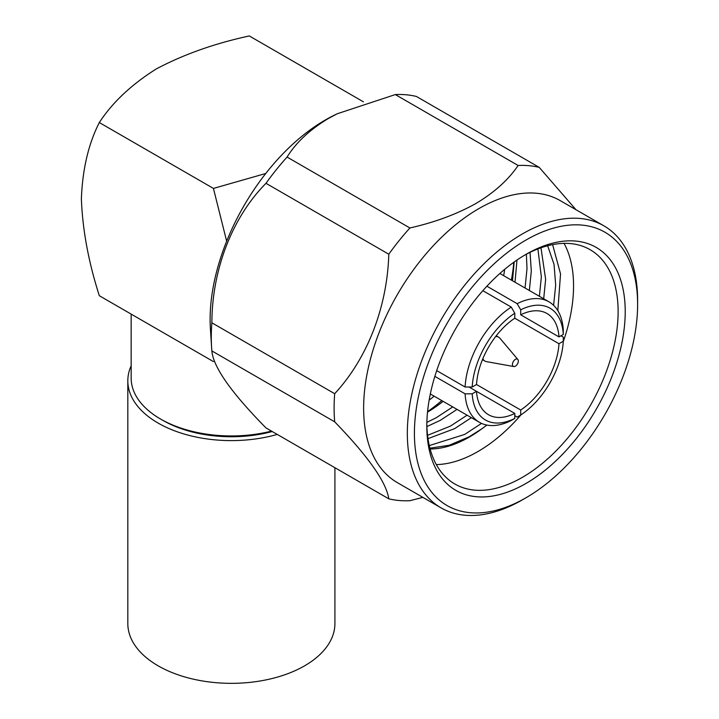 <?xml version="1.0" encoding="UTF-8"?>
<svg xmlns="http://www.w3.org/2000/svg" width="719" height="719" viewBox="0 0 719 719"><rect width="100%" height="100%" fill="white"/><g stroke="black" fill="none" stroke-linecap="round" stroke-linejoin="round"><path stroke-width="1.08" d="M277.246 434.42A103.545 59.785 180 0 1 158.144 423.096A103.545 59.785 180 0 1 127.82 380.827L127.82 623.553A103.545 59.785 0 0 0 158.144 665.83A103.545 59.785 0 0 0 270.991 678.79A103.545 59.785 0 0 0 334.91 623.553L334.91 467.709M271.512 431.103A100.211 57.853 180 0 1 160.508 419.006L162.871 420.372A96.867 55.929 0 0 0 272.24 431.526M422.889 497.377L409.893 500.703A183.713 106.07 -60 0 1 388.799 498.824L265.985 427.913C231.257 392.664 213.219 366.996 211.862 350.917A183.713 106.07 -60 0 1 211.62 347.726L210.406 328.799A162.836 94.018 -60 0 1 325.249 120.028A162.836 94.018 -60 0 1 333.481 115.615L337.238 113.764L395.315 94.575L518.129 165.487A183.713 106.07 -60 0 1 539.232 167.374L575.955 209.696M211.62 347.726A183.713 106.07 -60 0 1 211.862 322.795C212.096 269.616 232.174 217.426 265.985 183.309A183.713 106.07 -60 0 1 287.079 157.066C296.03 142.542 309.817 129.672 328.439 118.455L337.238 113.764M522.47 499.804L526.011 497.755L522.47 499.804A162.836 94.018 -60 0 1 441.053 507.866L397.355 482.638A162.836 94.018 -60 0 1 372.397 352.157A162.836 94.018 -60 0 1 478.773 208.663A162.836 94.018 -60 0 1 560.191 200.601L603.888 225.829A162.836 94.018 -60 0 1 637.618 300.371L637.618 304.461A157.829 91.124 -60 0 1 526.011 497.755A157.829 91.124 -60 0 1 414.414 433.323A157.829 91.124 -60 0 1 526.011 240.029A157.829 91.124 -60 0 1 637.618 304.461M388.799 498.824C386.319 482.179 368.281 456.511 334.686 421.828A183.713 106.07 -60 0 1 334.686 393.697C367.166 358.745 387.244 307.328 388.799 254.22A183.713 106.07 -60 0 1 409.893 227.977C434.689 222.369 456.673 214.226 475.825 203.549C494.259 192.548 508.36 179.867 518.129 165.487M441.053 507.866A162.836 94.018 -60 0 1 416.094 377.385A162.836 94.018 -60 0 1 522.47 233.891A162.836 94.018 -60 0 1 603.888 225.829M526.011 254.346L526.011 254.346A140.286 80.995 -60 0 1 625.215 311.615A140.286 80.995 -60 0 1 526.011 483.438A140.286 80.995 -60 0 1 426.816 426.16A140.286 80.995 -60 0 1 526.011 254.346L526.011 254.346M426.834 424.093A135.28 78.101 120 0 0 454.83 484.004A135.28 78.101 120 0 0 522.47 477.299A135.28 78.101 120 0 0 610.844 358.089A135.28 78.101 120 0 0 590.11 249.691A135.28 78.101 120 0 0 524.223 255.398M436.325 464.591A135.28 78.101 120 0 0 477.901 451.568A135.28 78.101 120 0 0 521.041 414.782M563.274 341.642A135.28 78.101 120 0 0 564.047 243.364M430.133 448.989A123.587 71.352 120 0 0 469.327 437.071A123.587 71.352 120 0 0 481.892 428.767L486.898 425.082M557.818 310.644L560.541 273.912L552.605 244.613M547.581 245.763L548.04 246.878A123.587 71.352 120 0 0 547.438 245.808M515.011 282.216L516.988 260.026M526.362 254.238L527.009 268.555L525.059 288.013M452.754 406.918L436.038 417.856L426.87 422.35M443.111 401.346A123.587 71.352 -60 0 1 427.517 412.122M537.902 248.927L541.353 276.833L539.394 296.3M467.089 415.196L450.373 426.133L427.553 435.319M426.897 426.565L440.325 420.327L457.041 409.39M529.355 290.494L531.305 271.036L530.029 252.369M548.04 246.878L554.034 264.367L555.688 285.119L553.603 305.323M481.532 423.392L464.717 434.411L429.288 445.6M427.994 438.653L454.669 428.614L471.385 417.676M543.69 298.771L545.64 279.314L540.976 247.794M429.917 448.198L449.168 445.268L469.004 436.891L481.892 428.767M514.193 261.986L512.485 280.761M427.571 411.601A135.28 78.101 120 0 0 441.781 400.582M511.344 280.095A135.28 78.101 120 0 0 513.779 262.282M514.795 413.425A58.455 33.748 -60 0 1 488.525 414.737A58.455 33.748 -60 0 1 476.517 391.334L514.795 413.425L514.795 418.422L511.254 420.471A69.563 40.165 -60 0 1 479.42 422.314A69.563 40.165 -60 0 1 465.103 393.832L434.851 376.361M436.703 370.609L465.103 387.011A69.563 40.165 -60 0 1 511.254 307.085L482.844 290.683M513.761 366.537A4.179 2.409 -60 0 1 512.557 363.41A4.179 2.409 -60 0 1 515.388 359.347A4.179 2.409 -60 0 1 517.851 359.464A4.179 2.409 -60 0 1 517.986 362.87A4.179 2.409 -60 0 1 515.388 366.16A4.179 2.409 -60 0 1 513.761 366.537L486.421 361.612A13.778 7.954 -60 0 1 484.876 361.055A13.778 7.954 -60 0 1 482.826 358.745M495.634 336.564A13.778 7.954 -60 0 1 498.653 337.184A13.778 7.954 -60 0 1 499.912 338.245L517.851 359.464M520.7 309.817L520.7 314.805A58.455 33.748 -60 0 1 546.97 313.493A58.455 33.748 -60 0 1 558.978 336.905L563.292 334.416L563.301 330.318A69.563 40.165 -60 0 0 548.983 301.836A69.563 40.165 -60 0 0 517.159 303.679L520.7 309.817A64.548 37.271 -60 0 1 563.292 334.416M520.7 314.805L558.978 336.905M465.103 387.011L472.203 387.011L476.517 384.512A58.455 33.748 -60 0 1 514.795 318.22L558.978 343.727A58.455 33.748 -60 0 1 520.7 410.019L520.7 415.007L517.159 417.065L514.795 415.699M558.978 343.727L563.292 341.228A64.548 37.271 -60 0 1 520.7 415.007M476.517 384.512L520.7 410.019M514.795 418.422A64.548 37.271 -60 0 1 472.203 393.823L476.517 391.334L469.031 387.011M514.795 318.22L514.795 313.232A64.548 37.271 -60 0 0 472.203 387.011M486.898 286.207L517.159 303.679M560.937 335.773L563.301 337.139L563.292 341.228M465.103 393.832L472.203 393.823M511.254 307.085L514.795 313.232M504.657 269.364A130.265 75.207 -60 0 1 503.677 275.674M434.114 396.151A130.265 75.207 -60 0 1 429.144 400.159M211.862 350.917L334.686 421.828M211.862 322.795L334.686 393.697M265.985 183.309L388.799 254.22M287.079 157.066L409.893 227.977M395.315 94.575A183.713 106.07 -60 0 1 416.409 96.463L539.232 167.374M226.665 241.216L213.435 188.423L265.769 173.486M363.41 101.828L249.304 35.95C214.63 43.455 183.66 54.437 156.374 68.889C131.469 84.536 112.452 102.422 99.321 122.545C88.491 143.809 82.514 169.226 81.382 198.777C82.514 229.631 88.491 261.95 99.321 295.725L213.435 361.603M213.435 188.423L99.321 122.545M162.871 420.372L160.508 419.006A100.211 57.853 180 0 1 131.164 378.095L131.164 314.104M127.82 380.827A103.545 59.785 180 0 1 131.164 365.764M430.322 393.967L479.42 422.314M482.458 359.653L484.876 361.055M496.236 335.791L498.653 337.184M499.876 273.481L548.983 301.836"/></g></svg>
